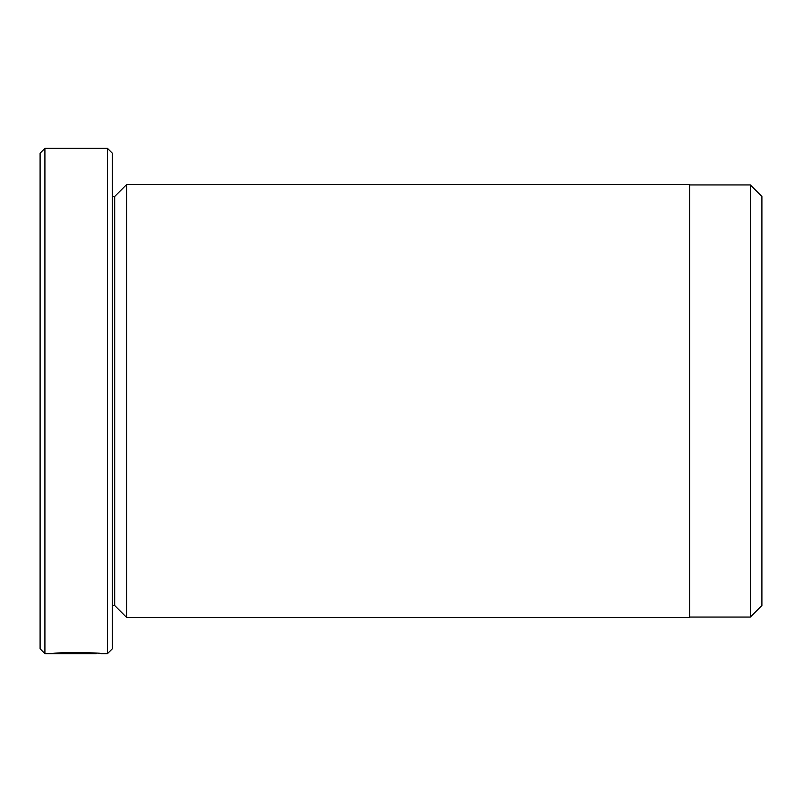 <?xml version="1.0" encoding="UTF-8"?>
<svg xmlns="http://www.w3.org/2000/svg" width="802" height="802" viewBox="0 0 802 802"><rect width="100%" height="100%" fill="white"/><g stroke="black" fill="none" stroke-linecap="round" stroke-linejoin="round"><path stroke-width="1.2" d="M96.25 653.209L96.25 653.63C97.423 653.189 65.373 652.387 58.676 653.52L86.506 653.62L52.491 653.62C53.955 652.136 102.656 652.517 101.122 653.63L107.468 653.63L107.468 148.37L44.912 148.37L44.912 653.63L40.1 648.818L40.1 153.182L44.912 148.37M750.351 617.059L750.351 184.941L761.9 196.49L761.9 605.51L750.351 617.059L689.72 617.059M126.716 617.54L126.716 184.46L689.72 184.46L689.72 617.54L126.716 617.54L114.686 605.51L114.686 196.49L112.28 196.49M107.468 148.37L112.28 153.182L112.28 648.818L107.468 653.63M114.686 605.51L112.28 605.51M96.25 653.63L44.912 653.63M114.686 196.49L126.716 184.46M689.72 184.941L750.351 184.941"/></g></svg>
